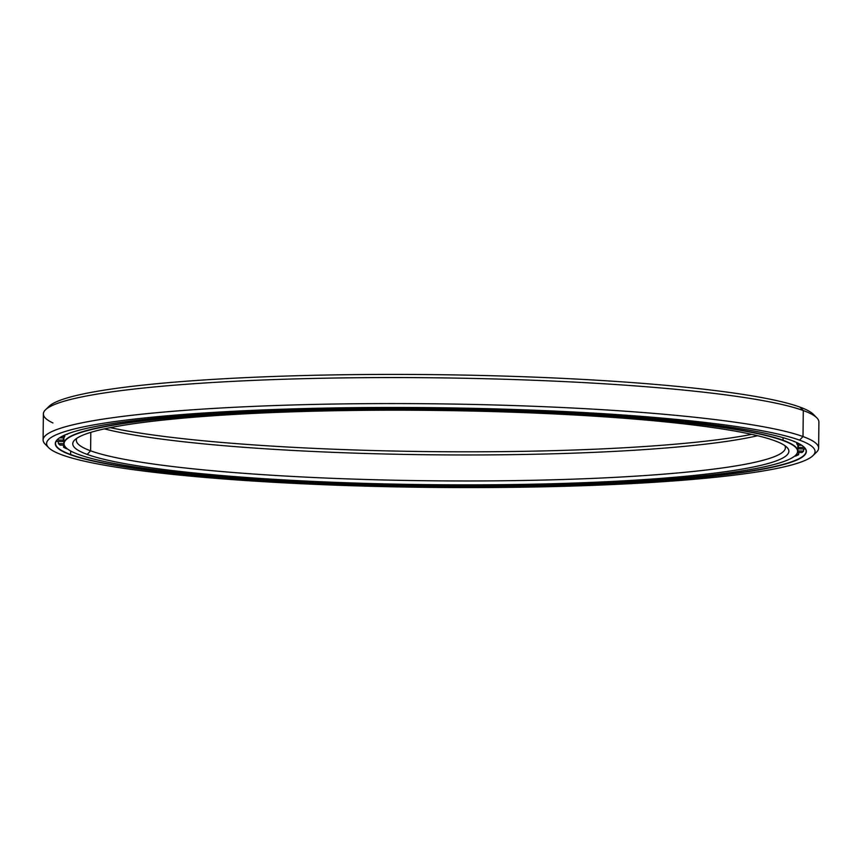 <?xml version="1.0" encoding="UTF-8"?>
<svg xmlns="http://www.w3.org/2000/svg" width="862" height="862" viewBox="0 0 862 862"><rect width="100%" height="100%" fill="white"/><g stroke="black" fill="none" stroke-linecap="round" stroke-linejoin="round"><path stroke-width="1.29" d="M90.618 450.815L90.812 432.358L90.618 450.815A354.541 36.786 0.6 0 1 76.933 438.208A354.541 36.786 -179.4 0 0 76.341 440.288A354.541 36.786 -179.4 0 0 90.618 450.815L87.181 454.403L90.618 450.815A354.541 36.786 -179.4 0 0 480.985 480.942A354.541 36.786 -179.4 0 0 785.39 447.712A354.541 36.786 -179.4 0 0 784.84 445.622A354.541 36.786 0.6 0 1 490.952 480.877A354.541 36.786 0.6 0 1 90.618 450.815M774.475 440.654A358.096 37.152 -179.4 0 0 398.783 410.193A358.096 37.152 -179.4 0 0 74.746 439.922A358.096 37.152 -179.4 0 0 87.181 454.403A358.096 37.152 0.6 0 1 330.232 410.829A358.096 37.152 0.6 0 1 774.475 440.654A358.096 37.152 0.6 0 1 531.423 484.228A358.096 37.152 0.6 0 1 87.181 454.403A358.096 37.152 -179.4 0 0 499.895 484.703A358.096 37.152 -179.4 0 0 786.984 447.389A358.096 37.152 -179.4 0 0 774.475 440.654M795.561 455.319L795.788 455.104A367.018 38.079 -179.4 0 0 783.052 440.256L782.836 440.482A366.803 38.057 0.6 0 1 795.561 455.319A366.803 38.057 0.6 0 1 463.648 485.769A366.803 38.057 0.6 0 1 78.819 454.576A366.803 38.057 0.6 0 1 66.008 447.68A366.803 38.057 0.6 0 1 360.079 409.45A366.803 38.057 0.6 0 1 782.836 440.482L783.052 440.256A367.018 38.079 0.6 0 1 797.835 451.149A367.018 38.079 0.6 0 1 795.669 455.211M783.073 437.67L783.052 440.256L783.073 437.67M65.9 447.572A367.018 38.079 0.6 0 1 63.831 443.467A367.018 38.079 0.6 0 1 378.946 409.073A367.018 38.079 0.6 0 1 783.052 440.256A367.018 38.079 -179.4 0 0 360.047 409.213A367.018 38.079 -179.4 0 0 65.792 447.453L66.008 447.68M78.819 454.576A366.803 38.057 -179.4 0 0 533.869 485.123A366.803 38.057 -179.4 0 0 782.836 440.482A366.803 38.057 -179.4 0 0 327.786 409.935A366.803 38.057 -179.4 0 0 78.819 454.576M757.601 435.719A354.541 36.786 0.6 0 1 430.752 454.78A354.541 36.786 0.6 0 1 104.377 428.877A354.541 36.786 -179.4 0 0 430.752 454.78A354.541 36.786 -179.4 0 0 757.601 435.719M751.675 434.362A358.096 37.152 0.6 0 1 430.784 451.623A358.096 37.152 0.6 0 1 110.325 427.638A358.096 37.152 -179.4 0 0 430.784 451.623A358.096 37.152 -179.4 0 0 751.675 434.362M70.63 454.522L70.673 450.998L70.63 454.522A375.336 38.941 0.6 0 1 57.495 439.448A375.336 38.941 -179.4 0 0 55.524 443.38A375.336 38.941 -179.4 0 0 70.63 454.522L70.63 454.522A375.336 38.941 -179.4 0 0 483.884 486.405A375.336 38.941 -179.4 0 0 806.142 451.235A375.336 38.941 -179.4 0 0 804.246 447.27A375.336 38.941 0.6 0 1 502.697 486.276A375.336 38.941 0.6 0 1 70.63 454.522M791.23 440.32A375.552 38.962 -179.4 0 0 397.22 408.372A375.552 38.962 -179.4 0 0 57.388 439.555A375.552 38.962 -179.4 0 0 70.415 454.737A375.552 38.962 0.6 0 1 325.319 409.041A375.552 38.962 0.6 0 1 791.23 440.32A375.552 38.962 0.6 0 1 536.336 486.017A375.552 38.962 0.6 0 1 70.415 454.737A375.552 38.962 -179.4 0 0 503.257 486.513A375.552 38.962 -179.4 0 0 804.354 447.378A375.552 38.962 -179.4 0 0 791.23 440.32M812.909 455.686L816.465 452.238A387.781 40.234 -179.4 0 0 803.007 436.56L799.57 440.148A384.236 39.867 0.6 0 1 812.909 455.686A384.236 39.867 0.6 0 1 465.211 487.59A384.236 39.867 0.6 0 1 62.086 454.91A384.236 39.867 0.6 0 1 48.66 447.69A384.236 39.867 0.6 0 1 356.717 407.64A384.236 39.867 0.6 0 1 799.57 440.148L803.007 436.56A387.781 40.234 0.6 0 1 818.631 448.068A387.781 40.234 0.6 0 1 814.31 453.962M818.631 448.068L818.9 422.057A387.781 40.234 -179.4 0 0 803.287 410.549L803.007 436.56L803.287 410.549A387.781 40.234 0.6 0 1 816.831 417.844L813.34 414.31A384.236 39.867 -179.4 0 0 799.914 407.09L803.287 410.549L799.914 407.09A384.236 39.867 0.6 0 1 814.709 416.077M47.69 408.038A384.236 39.867 0.6 0 1 388.406 374.41A384.236 39.867 0.6 0 1 799.914 407.09A384.236 39.867 -179.4 0 0 396.789 374.41A384.236 39.867 -179.4 0 0 49.091 406.314L45.535 409.762A387.781 40.234 0.6 0 1 396.445 377.567A387.781 40.234 0.6 0 1 803.287 410.549A387.781 40.234 -179.4 0 0 376.317 377.599A387.781 40.234 -179.4 0 0 43.369 413.932L43.1 439.943A387.781 40.234 0.6 0 1 376.047 403.61A387.781 40.234 0.6 0 1 803.007 436.56A387.781 40.234 -179.4 0 0 356.071 403.75A387.781 40.234 -179.4 0 0 45.169 444.156L48.66 447.69M52.938 422.962A387.781 40.234 0.6 0 1 45.535 409.762M47.291 445.923A387.781 40.234 0.6 0 1 43.1 439.943M62.086 454.91A384.236 39.867 -179.4 0 0 538.772 486.911A384.236 39.867 -179.4 0 0 799.57 440.148A384.236 39.867 -179.4 0 0 322.884 408.146A384.236 39.867 -179.4 0 0 62.086 454.91M805.151 448.369A374.41 38.844 0.6 0 1 804.979 448.951A374.41 38.844 -179.4 0 0 805.151 448.369M803.675 448.93L803.578 451.106A374.41 38.844 0.6 0 1 801.972 452.55A374.41 38.844 -179.4 0 0 803.578 451.106L803.675 448.93M798.783 452.464L798.621 454.662A374.41 38.844 0.6 0 1 795.701 456.063A374.41 38.844 -179.4 0 0 798.621 454.662L798.783 452.464M68.303 433.608A367.471 38.122 -179.4 0 0 67.128 434.383L66.342 434.373L67.128 434.383A367.471 38.122 0.6 0 1 68.303 433.608M64.812 435.019L64.747 436.517A367.471 38.122 -179.4 0 0 63.842 437.907L59.51 437.853L63.842 437.907A367.471 38.122 0.6 0 1 64.747 436.517L61.848 436.452L64.747 436.517L64.812 435.019M63.443 437.907L63.422 440.083A367.471 38.122 -179.4 0 0 63.788 441.484L63.885 438.241L63.788 441.484L56.87 441.463L63.788 441.484A367.471 38.122 0.6 0 1 63.422 440.083L56.978 439.997L63.422 440.083L63.443 437.907M798.04 445.255L798.05 448.833A367.471 38.122 -179.4 0 0 798.32 447.432L798.341 445.255L798.32 447.432L804.44 447.475L798.32 447.432A367.471 38.122 0.6 0 1 798.05 448.833L804.979 448.951L798.05 448.833L798.04 445.255M797.759 445.255A367.471 38.122 -179.4 0 0 796.768 443.844L796.736 442.551L796.768 443.844L799.322 443.833L796.768 443.844A367.471 38.122 0.6 0 1 797.759 445.255L801.746 445.288L797.759 445.255M794.247 441.656A367.471 38.122 -179.4 0 0 793.568 441.204A367.471 38.122 0.6 0 1 794.247 441.656L794.247 441.656M67.225 448.757L66.622 448.768L67.225 448.757M65.631 447.292L63.616 447.303A374.41 38.844 -179.4 0 0 66.622 448.768A374.41 38.844 0.6 0 1 63.616 447.303L65.631 447.292M64.144 445.094L60.114 445.126L64.144 445.094M63.486 445.104L63.616 447.303L63.486 445.104M63.831 443.661L58.411 443.65A374.41 38.844 -179.4 0 0 60.114 445.126A374.41 38.844 0.6 0 1 58.411 443.65L63.831 443.661M58.357 441.473L58.411 443.65L58.357 441.473M56.569 440.525A374.41 38.844 -179.4 0 0 56.87 441.463A374.41 38.844 0.6 0 1 56.569 440.525M797.835 450.998L803.578 451.106L797.835 450.998M797.609 452.431L801.972 452.55L797.609 452.431M796.283 454.597L798.621 454.662L796.283 454.597M794.764 456.03L795.701 456.063L794.764 456.03M797.9 444.383L797.835 451.149M63.831 443.467L63.885 437.821"/></g></svg>
